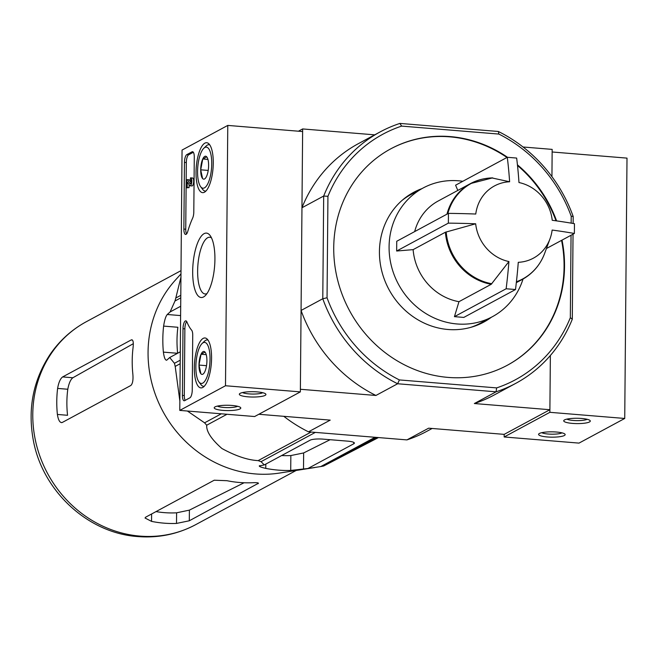 <?xml version="1.0" encoding="UTF-8"?>
<svg xmlns="http://www.w3.org/2000/svg" width="660" height="660" viewBox="0 0 660 660"><rect width="100%" height="100%" fill="white"/><g stroke="black" fill="none" stroke-linecap="round" stroke-linejoin="round"><path stroke-width="0.99" d="M457.801 190.426L455.59 185.188L507.284 157.303A187.679 37.661 0.5 0 1 516.648 158.07A199.254 66.841 94.7 0 1 518.974 182.531A41.027 37.76 -118.3 0 1 519.808 182.721A41.027 37.76 -118.3 0 1 552.23 220.291A199.254 39.988 0.5 0 1 574.439 223.699A187.679 62.956 94.7 0 1 574.357 233.467A199.254 39.988 -179.5 0 0 552.139 230.051A41.027 37.76 -118.3 0 1 550.028 238.747A41.027 37.76 -118.3 0 1 518.282 262.317A199.254 66.841 94.7 0 1 515.501 289.542A187.679 37.661 -179.5 0 0 506.137 288.775A199.254 66.841 -85.3 0 0 508.926 261.55A41.027 37.76 -118.3 0 1 475.67 223.789L445.393 232.229L413.127 249.637L396.652 251.023L448.346 223.138A187.679 62.956 -85.3 0 0 448.412 218.245A187.679 62.956 -85.3 0 0 448.429 213.378A199.254 39.988 0.5 0 1 475.761 214.03A41.027 37.76 -118.3 0 1 509.619 181.764L492.162 177.994M515.501 289.542L463.798 317.419L454.443 316.651L458.964 301.686L491.23 284.287L508.926 261.55M546.431 248.523L574.357 233.467M454.443 316.651L506.137 288.775M475.67 223.789A199.254 39.988 -179.5 0 0 448.346 223.138M396.652 251.023L396.734 241.263L448.429 213.378M509.619 181.764A199.254 66.841 -85.3 0 0 507.284 157.303M458.964 301.686A54.483 50.143 -118.3 0 1 413.127 249.637M414.678 231.586A54.483 50.143 -118.3 0 1 438.24 200.978L470.514 183.571A54.483 50.143 -118.3 0 1 485.785 178.505M314.911 467.519L279.469 473.063A115.269 106.095 -118.3 0 1 255.304 473.93A115.269 106.095 -118.3 0 1 157.352 399.671A115.269 106.095 -118.3 0 1 175.387 280.087L180.972 273.925M376.662 437.415L323.705 465.985L378.469 437.563M323.705 465.985A128.89 118.635 -118.3 0 1 320.785 466.554L307.931 468.501L353.776 443.776A9.966 1.996 -179.5 0 0 354.387 443.099A9.966 1.996 -179.5 0 0 347.853 441.16L322.897 439.114A9.966 1.996 -179.5 0 0 310.109 440.195L264.264 464.92L259.24 465.977M259.842 465.63C258.324 466.199 260.296 467.123 265.765 468.394A124.047 114.18 61.7 0 0 290.713 470.44L307.931 468.501M315.332 432.391L261.055 461.662L264.264 464.92M261.055 461.662A128.89 118.635 -118.3 0 1 258.159 460.614C247.805 460.094 235.719 456.06 221.909 448.503C211.34 439.213 206.267 431.45 206.704 425.213A128.89 118.635 -118.3 0 1 204.592 422.821L187.415 411.031M180.188 363.709L175.197 366.407L179.867 401.032M175.197 366.407A128.89 118.635 -118.3 0 1 174.446 363.305L169.694 357.53L180.295 351.813M180.766 297.875L174.991 300.985L170.09 311.965L167.269 314.498C165.751 316.247 164.538 320.116 163.614 326.098A124.047 114.18 61.7 0 0 163.383 352.126C164.2 358 165.363 360.64 166.873 360.055L169.694 357.53M166.369 360.236L166.873 360.055M174.991 300.985A128.89 118.635 -118.3 0 1 175.799 298.015L180.947 277.167M330.099 439.709L303.649 452.941L290.846 455.557L290.713 470.44M180.691 306.248L170.09 311.965M375.061 437.283L320.785 466.554M311.116 432.053L258.159 460.614M226.99 414.274L206.704 425.213M221.306 413.803L204.592 422.821M180.221 360.187L174.446 363.305M180.79 295.325L175.799 298.015M507.548 157.319A122.908 113.132 61.7 0 0 450.178 136.595A122.908 113.132 61.7 0 0 390.786 148.822A122.908 113.132 61.7 0 0 333.729 247.549A122.908 113.132 61.7 0 0 391.298 357.076A122.908 113.132 61.7 0 0 507.474 365.178A122.908 113.132 61.7 0 0 562.015 240.116M556.611 220.894A122.908 113.132 61.7 0 0 517.432 164.827M573.037 234.168L572.303 319.184A142.84 131.472 -118.3 0 1 515.798 383.336A142.84 131.472 -118.3 0 1 496.072 391.817L397.633 383.757L399.407 379.929A139.516 128.419 -118.3 0 1 327.046 297.767L327.938 196.309A139.516 128.419 -118.3 0 1 401.618 126.101L498.861 134.071A139.516 128.419 -118.3 0 1 571.213 216.241L571.156 223.138M399.407 379.929L496.642 387.899L496.072 391.817L474.35 403.532L549.895 409.72L550.366 355.484L549.871 412.318L624.731 418.457L627 158.119L552.148 151.99L551.933 176.649L552.164 149.383L523.025 146.999M571.048 235.249L570.331 317.691A139.516 128.419 -118.3 0 1 496.642 387.899M327.938 196.309L323.68 196.045A142.84 131.472 -118.3 0 1 380.185 131.893A142.84 131.472 -118.3 0 1 399.911 123.42L498.341 131.48A142.84 131.472 -118.3 0 1 573.193 216.488L573.136 223.476M549.895 409.72L504.182 434.371L504.157 436.978L579.01 443.108L624.731 418.457M374.715 134.846L302.651 128.939L298.46 131.2M302.651 128.939L301.958 207.76L323.68 196.045L322.781 298.749L301.067 310.456L300.374 389.276L375.92 395.464L397.633 383.757A142.84 131.472 -118.3 0 1 322.781 298.749L327.046 297.767M258.835 414.274L330.206 420.123L308.492 431.83L406.923 439.898L428.637 428.183L504.182 434.371M406.923 439.898A142.84 131.472 61.7 0 0 426.649 431.417L432.118 428.472M283.8 416.32A142.84 131.472 61.7 0 0 308.492 431.83M380.185 131.893L358.462 143.608A142.84 131.472 61.7 0 0 301.958 207.76M301.067 310.456A142.84 131.472 61.7 0 0 375.92 395.464M474.35 403.532A142.84 131.472 61.7 0 0 494.076 395.051L515.798 383.336M570.331 317.691L572.303 319.184M573.193 216.488L571.213 216.241M401.618 126.101L399.911 123.42M498.341 131.48L498.861 134.071M507.251 365.302A122.908 113.132 61.7 0 0 561.561 240.364M556.034 220.811A122.908 113.132 61.7 0 0 517.506 165.528M506.962 157.476A122.908 113.132 61.7 0 0 390.555 148.945M421.979 188.612A73.747 67.881 61.7 0 0 413.663 192.34A73.747 67.881 61.7 0 0 379.434 251.575A73.747 67.881 61.7 0 0 413.968 317.295A73.747 67.881 61.7 0 0 483.681 322.154A73.747 67.881 61.7 0 0 491.37 317.254M281.655 455.548A108.95 100.279 61.7 0 0 290.846 455.557M163.614 326.098L177.878 327.269A108.95 100.279 61.7 0 0 177.647 353.24M244.084 482.757L189.395 510.13L176.6 512.812L176.5 523.429L189.304 520.781L258.472 483.236M257.887 482.872L257.878 483.796C259.397 482.839 257.408 482.485 251.938 482.749A115.269 106.095 -118.3 0 1 239.448 482.476A115.269 106.095 -118.3 0 1 226.982 480.703L214.211 480.216L145.637 517.201L145.035 518.009L151.552 521.384A115.269 106.095 61.7 0 0 164.018 523.157A115.269 106.095 61.7 0 0 176.5 523.429M156.007 511.607A104.511 96.195 61.7 0 0 176.6 512.812M133.048 347.737C133.691 341.995 133.081 339.397 131.208 339.941L62.634 376.926C60.332 378.634 58.657 382.462 57.61 388.418A115.269 106.095 61.7 0 0 57.387 414.447C58.328 420.321 59.944 422.994 62.23 422.491L130.804 385.506C132.693 383.765 133.361 379.855 132.817 373.766A115.269 106.095 -118.3 0 1 133.048 347.737M131.885 339.776L131.208 339.941L132.437 340.048M61.454 422.647L62.23 422.491M57.61 388.418L67.79 389.251C68.904 383.311 70.587 379.483 72.839 377.767L133.295 343.703M67.79 389.251A104.511 96.195 61.7 0 0 67.559 415.288L57.387 414.447M482.188 322.938A73.747 67.881 61.7 0 0 488.392 318.854M419.009 190.212A73.747 67.881 61.7 0 0 412.195 193.165M523.034 279.031A73.078 67.27 -118.3 0 1 492.393 316.701A73.078 67.27 -118.3 0 1 457.075 323.969A73.078 67.27 -118.3 0 1 391.397 266.029A73.078 67.27 -118.3 0 1 423.01 188.059L411.007 194.527A73.078 67.27 61.7 0 0 402.154 200.335M470.679 327.385A73.078 67.27 61.7 0 0 480.397 323.177L492.393 316.701M423.01 188.059A73.078 67.27 -118.3 0 1 462.792 181.302M182.053 150.067L227.774 125.416L225.497 385.745L179.784 410.404L182.053 150.067M225.497 385.745L300.358 391.883L302.626 131.546L227.774 125.416M240.166 393.343A13.291 2.665 -179.5 0 0 239.638 393.698A13.291 2.665 -179.5 0 0 252.615 397.031A13.291 2.665 -179.5 0 0 265.65 393.929A13.291 2.665 -179.5 0 0 253.613 391.71A13.291 2.665 -179.5 0 0 240.166 393.343M215.02 406.898A13.291 2.665 -179.5 0 0 214.5 407.261A13.291 2.665 -179.5 0 0 227.477 410.586A13.291 2.665 -179.5 0 0 240.504 407.492A13.291 2.665 -179.5 0 0 228.475 405.273A13.291 2.665 -179.5 0 0 215.02 406.898M300.358 391.883L254.636 416.534L179.784 410.404M192.052 151.808L186.796 154.638A6.641 2.228 94.7 0 0 184.453 162.385L183.868 229.061A6.641 2.228 94.7 0 0 185.617 234.448A6.641 2.228 94.7 0 0 187.754 231.47A66.437 22.283 94.7 0 1 192.629 218.163A6.641 2.228 94.7 0 0 193.801 211.959L194.279 157.08A6.641 2.228 94.7 0 0 192.538 151.693A6.641 2.228 94.7 0 0 192.052 151.808L193 151.882M183.001 328.697L182.416 395.381A6.641 2.228 94.7 0 0 184.165 400.768A6.641 2.228 94.7 0 0 184.643 400.653L189.907 397.823A6.641 2.228 94.7 0 0 192.25 390.076L192.728 335.197A6.641 2.228 94.7 0 0 191.656 330.206A66.437 22.283 94.7 0 1 186.97 322.055A6.641 2.228 94.7 0 0 185.831 320.842A6.641 2.228 94.7 0 0 183.001 328.697L184.874 328.853A6.641 2.228 94.7 0 1 186.714 321.536M203.527 296.959A32.315 10.841 94.7 0 1 193.223 262.02A32.315 10.841 94.7 0 1 210.111 235.521A32.315 10.841 94.7 0 1 214.607 266.195A32.315 10.841 94.7 0 1 205.186 295.721A32.315 10.841 94.7 0 1 203.527 296.959M204.435 192.217A25.047 8.398 94.7 0 1 202.661 192.646A25.047 8.398 94.7 0 1 196.276 166.996A25.047 8.398 94.7 0 1 206.753 142.725A25.047 8.398 94.7 0 1 213.197 165.767A25.047 8.398 94.7 0 1 204.435 192.217M202.736 387.469A25.047 8.398 94.7 0 1 200.953 387.899A25.047 8.398 94.7 0 1 194.576 362.249A25.047 8.398 94.7 0 1 205.045 337.978A25.047 8.398 94.7 0 1 211.489 361.02A25.047 8.398 94.7 0 1 202.736 387.469M206.951 293.593A28.454 9.545 94.7 0 1 205.103 293.964A28.454 9.545 94.7 0 1 197.909 264.825A28.454 9.545 94.7 0 1 209.748 237.245A28.454 9.545 94.7 0 1 211.513 237.905M185.221 400.348A6.641 2.228 94.7 0 1 184.288 395.538L184.874 328.853M186.599 233.912A6.641 2.228 94.7 0 1 185.74 229.218L186.326 162.533A6.641 2.228 94.7 0 1 188.669 154.795L193.347 152.27M191.012 182.482L189.131 179.693L186.574 179.916L186.508 187.836L187.192 187.465L187.242 181.929L189.709 185.584A3.985 1.337 94.7 0 0 190.096 185.806A3.985 1.337 94.7 0 0 191.755 181.937A3.985 1.337 94.7 0 0 190.748 177.862A3.985 1.337 94.7 0 0 190.459 177.928L190.443 179.883A1.996 0.668 94.7 0 1 190.583 179.842A1.996 0.668 94.7 0 1 191.087 181.888A1.996 0.668 94.7 0 1 190.261 183.818A1.996 0.668 94.7 0 1 190.088 183.727L187.258 179.545M189.09 184.66L189.065 187.613L186.508 187.836M189.065 187.613L187.192 187.465M192.332 178.076A3.985 1.337 94.7 0 1 192.621 178.01A3.985 1.337 94.7 0 1 193.627 182.094A3.985 1.337 94.7 0 1 191.969 185.955L190.096 185.806M217.396 406.106A10.766 2.161 -179.5 0 0 227.502 407.616A10.766 2.161 -179.5 0 0 237.633 406.279M242.534 392.543A10.766 2.161 -179.5 0 0 252.648 394.053A10.766 2.161 -179.5 0 0 262.779 392.725M202.587 178.513L200.698 169.818L202.76 158.986L206.72 156.849A11.509 3.861 94.7 0 1 206.902 157.072A11.509 3.861 94.7 0 1 208.609 165.544A11.509 3.861 94.7 0 1 206.547 176.377A11.509 3.861 94.7 0 1 205.144 178.513A11.509 3.861 94.7 0 1 202.587 178.513A11.509 3.861 94.7 0 1 200.698 169.818A11.509 3.861 94.7 0 1 202.76 158.986A11.509 3.861 94.7 0 1 206.72 156.849M204.476 187.852A20.592 6.905 94.7 0 1 200.632 186.664A20.592 6.905 94.7 0 1 197.769 167.112A20.592 6.905 94.7 0 1 203.775 148.294A20.592 6.905 94.7 0 1 211.736 162.36A20.592 6.905 94.7 0 1 204.476 187.852M205.945 191.029A23.257 7.796 94.7 0 1 205.252 191.062A23.257 7.796 94.7 0 1 202.603 189.313L200.632 186.664M203.775 148.294L206.151 146A23.257 7.796 94.7 0 1 209.047 144.705A23.257 7.796 94.7 0 1 209.731 144.853M207.933 159.406L202.76 158.986M208.213 170.429L200.698 169.818M200.887 373.758L198.99 365.062L201.052 354.238L205.012 352.102A11.509 3.861 94.7 0 1 205.194 352.325A11.509 3.861 94.7 0 1 206.91 360.797A11.509 3.861 94.7 0 1 204.839 371.629A11.509 3.861 94.7 0 1 203.445 373.758A11.509 3.861 94.7 0 1 200.887 373.758A11.509 3.861 94.7 0 1 198.99 365.062A11.509 3.861 94.7 0 1 201.052 354.238A11.509 3.861 94.7 0 1 205.012 352.102M202.777 383.105A20.592 6.905 94.7 0 1 198.924 381.909A20.592 6.905 94.7 0 1 196.061 362.365A20.592 6.905 94.7 0 1 202.067 343.546A20.592 6.905 94.7 0 1 210.029 357.613A20.592 6.905 94.7 0 1 202.777 383.105M204.245 386.273A23.257 7.796 94.7 0 1 203.544 386.314A23.257 7.796 94.7 0 1 200.904 384.565L198.924 381.909M202.067 343.546L204.451 341.253A23.257 7.796 94.7 0 1 207.339 339.958A23.257 7.796 94.7 0 1 208.024 340.106M206.233 354.659L201.052 354.238M206.506 365.681L198.99 365.062M564.349 435.517A13.291 2.665 -179.5 0 0 564.878 434.065A13.291 2.665 -179.5 0 0 551.892 431.83A13.291 2.665 -179.5 0 0 538.873 433.834A13.291 2.665 -179.5 0 0 548.204 437.027A13.291 2.665 -179.5 0 0 564.349 435.517M589.487 421.954A13.291 2.665 -179.5 0 0 590.023 420.502A13.291 2.665 -179.5 0 0 577.038 418.267A13.291 2.665 -179.5 0 0 564.011 420.272A13.291 2.665 -179.5 0 0 573.35 423.464A13.291 2.665 -179.5 0 0 589.487 421.954M504.157 436.978L549.871 412.318M587.144 419.298A10.766 2.161 -179.5 0 0 587.153 419.298A10.766 2.161 -179.5 0 1 577.013 420.626A10.766 2.161 -179.5 0 1 566.907 419.116M541.769 432.68A10.766 2.161 -179.5 0 0 551.867 434.189A10.766 2.161 -179.5 0 0 562.006 432.861A10.766 2.161 -179.5 0 0 562.006 432.853M491.824 283.742A54.252 49.937 -118.3 0 1 446.201 231.932M447.802 213.716A54.252 49.937 -118.3 0 1 492.748 177.895M550.028 238.747L544.673 253.291A54.252 49.937 -118.3 0 1 516.425 281.762M491.23 284.287A54.483 50.143 -118.3 0 1 445.393 232.229M446.952 214.178A54.483 50.143 -118.3 0 1 470.514 183.571L492.566 177.878M353.793 442.406L353.776 443.776M303.649 452.941L303.501 469.21M167.269 314.498L180.609 315.587M140.019 536.11A115.269 106.095 -118.3 0 1 36.424 444.716A115.269 106.095 -118.3 0 1 86.287 321.733C71.692 329.67 59.647 340.543 50.152 354.346C33.272 380.003 27.621 408.441 33.206 439.659C42.157 490.66 87.665 533.264 137.981 536.58C158.507 538.164 177.755 534.188 195.723 524.642A115.269 106.095 -118.3 0 1 140.019 536.11M265.807 464.095L265.765 468.394M163.383 352.126L177.548 353.29M189.395 510.13L189.304 520.781M151.618 513.975L151.552 521.384M62.634 376.926L72.839 377.767M534.856 269.486A54.483 50.143 -118.3 0 1 522.233 279.469A54.483 50.143 -118.3 0 1 516.384 282.117M184.288 395.538L182.416 395.381M188.669 154.795L186.796 154.638M185.74 229.218L183.868 229.061M186.326 162.533L184.453 162.385M519.808 182.721L518.974 182.523M181.005 270.649L86.287 321.733M296.216 470.44L195.723 524.642M516.318 282.661L522.233 279.469C532.802 273.611 540.284 264.883 544.673 253.291M192.621 178.01L190.748 177.862M205.252 191.062L205.862 191.111M209.047 144.705L209.665 144.763M203.544 386.314L204.163 386.364M207.339 339.958L207.958 340.007"/></g></svg>
